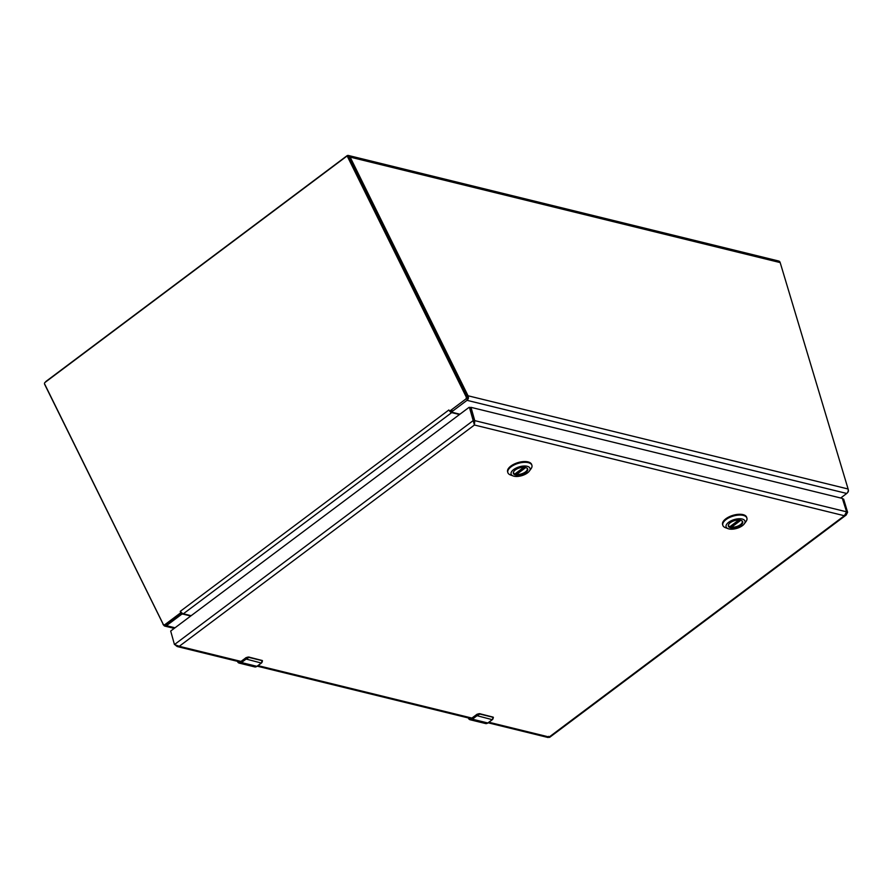 <?xml version="1.0" encoding="UTF-8"?>
<svg xmlns="http://www.w3.org/2000/svg" width="893" height="893" viewBox="0 0 893 893"><rect width="100%" height="100%" fill="white"/><g stroke="black" fill="none" stroke-linecap="round" stroke-linejoin="round"><path stroke-width="1.34" d="M45.376 382.159A3.304 2.299 103.8 0 1 46.202 381.244L346.797 155.895A3.304 2.299 103.8 0 1 348.426 155.482A3.304 2.299 103.8 0 1 349.163 155.895L348.348 156.498M163.24 624.285L44.706 384.146M840.67 498.015L846.731 493.461A3.304 2.299 -76.2 0 0 848.104 488.996L780.181 262.587A3.304 2.299 -76.2 0 0 778.752 261.035L348.426 155.482M349.163 155.895L350.145 157.112L780.181 262.587M467.084 396.503L468.044 395.778L350.145 157.112M163.028 624.441L164.312 625.87L164.781 624.776M190.734 616.014L183.11 614.138A1.373 0.636 163.3 0 0 181.234 614.596L166.444 625.68A3.304 2.299 103.8 0 1 164.814 626.093A3.304 2.299 103.8 0 1 164.312 625.87M467.352 397.686L468.479 397.831L468.044 395.778L848.104 488.996M468.479 397.831A3.304 2.299 103.8 0 1 467.028 400.332L452.238 411.427A1.373 0.636 163.3 0 0 451.88 412.053A1.373 0.636 163.3 0 0 452.282 412.343L459.906 414.218M451.434 410.501A1.373 0.636 163.3 0 0 451.445 410.601L451.88 412.053M466.682 399.082A1.819 1.44 -95.1 0 0 467.117 396.592L348.783 157.012A1.373 1.083 -95.1 0 0 347.745 156.331L346.707 156.431A1.373 1.083 84.9 0 1 347.734 157.101L466.079 396.682A1.819 1.44 84.9 0 1 465.644 399.171L449.905 410.97L465.644 399.171M180.732 612.765L180.263 611.348L181.726 612.821L180.732 612.765L164.993 624.564A1.819 1.44 84.9 0 1 164.379 624.81L165.417 624.72A1.819 1.44 -95.1 0 0 166.031 624.475L181.603 612.799M451.646 411.26L451.266 411.16A1.596 0.871 -126.9 0 1 450.731 410.892L450.072 411.64L448.855 409.987L450.072 411.64A3.304 1.819 -126.9 0 0 451.702 412.611L459.493 414.519M164.379 624.81A1.819 1.44 84.9 0 1 162.995 623.906L44.65 384.325A1.373 1.083 84.9 0 1 44.985 382.461L346.238 156.61A1.373 1.083 84.9 0 1 346.707 156.431M181.726 612.821A3.304 1.819 53.1 0 0 183.355 613.792L451.702 412.611M191.147 615.701L183.355 613.792M847.569 492.534L847.591 492.512A1.819 1.273 -76.2 0 0 848.35 490.056L848.238 489.677M842.746 498.986L843.673 499.209L847.591 512.258L846.129 515.071L844.365 515.741L846.597 511.823L842.356 498.417L470.979 407.342L474.752 420.625L474.429 425.012L469.439 407.42L470.633 407.721L474.551 420.77L473.357 420.48L174.459 644.556L179.259 646.298L177.316 646.577L175.731 645.449M488.147 722.805L548.101 737.518L549.184 737.026L548.693 736.345M474.216 424.298L474.071 422.947L474.429 425.012L844.365 515.741L549.184 737.026L488.906 722.247M846.597 511.823L474.752 420.625L473.993 423.561M470.834 407.565L469.126 407.308L170.686 631.038L174.459 644.556M847.591 512.258L846.597 512.024M843.673 499.209L842.724 498.941M470.488 407.554L469.428 407.375M526.01 467.608A7.222 3.36 -16.7 0 1 527.417 468.937A7.222 3.36 -16.7 0 1 523.678 473.379A7.222 3.36 -16.7 0 1 515.663 474.641A7.222 3.36 -16.7 0 1 513.575 473.089A7.222 3.36 -16.7 0 1 514.011 471.214M525.575 467.486A7.49 3.483 -16.7 0 1 526.144 467.664A7.49 3.483 -16.7 0 1 525.988 472.386A7.49 3.483 -16.7 0 1 516.656 475.176A7.49 3.483 -16.7 0 1 513.921 471.325A7.49 3.483 -16.7 0 1 525.575 467.486M513.955 476.192A9.879 4.588 -16.7 0 1 513.207 475.969A9.879 4.588 -16.7 0 1 513.408 469.751A9.879 4.588 -16.7 0 1 525.709 466.057A9.879 4.588 -16.7 0 1 529.303 471.136A9.879 4.588 -16.7 0 1 513.955 476.192M529.303 471.136L531 468.825A12.569 5.838 163.3 0 0 531.915 465.353A12.569 5.838 163.3 0 0 518.197 463.367A12.569 5.838 163.3 0 0 507.838 472.576A12.569 5.838 163.3 0 0 510.517 474.976L513.207 475.969M531.915 465.353L531.681 464.594A12.569 5.838 163.3 0 0 517.973 462.607A12.569 5.838 163.3 0 0 507.615 471.817L507.838 472.576M527.283 468.646L527.261 468.591A7.177 3.338 -16.7 0 1 527.283 468.646A7.177 3.338 -16.7 0 1 524.091 472.788A7.177 3.338 -16.7 0 1 516.545 474.473L515.908 473.279M513.52 472.777A7.177 3.338 -16.7 0 1 513.508 472.721L513.52 472.777A7.177 3.338 -16.7 0 0 514.792 474.038L514.915 473.826M740.989 520.34A7.222 3.36 -16.7 0 1 742.396 521.668A7.222 3.36 -16.7 0 1 738.656 526.1A7.222 3.36 -16.7 0 1 730.641 527.372A7.222 3.36 -16.7 0 1 728.554 525.821A7.222 3.36 -16.7 0 1 729.001 523.934M740.554 520.217A7.49 3.483 -16.7 0 1 741.134 520.385A7.49 3.483 -16.7 0 1 740.978 525.106A7.49 3.483 -16.7 0 1 731.635 527.908A7.49 3.483 -16.7 0 1 728.911 524.057A7.49 3.483 -16.7 0 1 740.554 520.217M728.945 528.924A9.879 4.588 -16.7 0 1 728.186 528.701A9.879 4.588 -16.7 0 1 728.398 522.483A9.879 4.588 -16.7 0 1 740.688 518.788A9.879 4.588 -16.7 0 1 744.282 523.867A9.879 4.588 -16.7 0 1 728.945 528.924M744.282 523.867L745.99 521.557A12.569 5.838 163.3 0 0 746.894 518.085A12.569 5.838 163.3 0 0 733.186 516.098A12.569 5.838 163.3 0 0 722.828 525.307A12.569 5.838 163.3 0 0 725.496 527.707L728.186 528.701M746.894 518.085L746.671 517.315A12.569 5.838 163.3 0 0 732.952 515.339A12.569 5.838 163.3 0 0 722.593 524.537L722.828 525.307M742.262 521.378L742.25 521.322A7.177 3.338 -16.7 0 1 742.262 521.378A7.177 3.338 -16.7 0 1 739.08 525.508A7.177 3.338 -16.7 0 1 731.534 527.205L730.898 526.01M728.487 525.452L728.509 525.508A7.177 3.338 -16.7 0 0 729.782 526.77L729.905 526.557M261.493 662.907L261.325 663.041A5.704 3.963 -76.2 0 0 261.883 662.55L261.727 660.552L248.991 657.427L246.446 658.755A5.704 3.963 103.8 0 1 245.876 659.246L241.467 662.561L256.916 666.345L261.325 663.041L245.553 658.9L241.467 662.561A4.565 3.17 103.8 0 1 239.224 663.119A4.565 3.17 103.8 0 1 237.371 661.3M240.965 661.624L245.955 657.695L248.89 657.002L245.955 657.695L240.965 661.624L238.342 661.546M262.006 662.349L262.442 660.775A2.277 1.06 163.3 0 0 262.252 660.507L249.035 657.125L245.553 658.9M492.4 719.535L492.233 719.669A5.704 3.963 -76.2 0 0 492.802 719.178L492.635 717.191L479.898 714.065L477.353 715.393A5.704 3.963 103.8 0 1 476.795 715.885L472.375 719.189L487.824 722.984L492.233 719.669L476.46 715.539L472.375 719.189A4.565 3.17 103.8 0 1 470.131 719.758A4.565 3.17 103.8 0 1 468.278 717.939M471.884 718.262L476.873 714.333L479.809 713.63L476.873 714.333L471.884 718.262L469.249 718.173M492.914 718.977L493.349 717.403A2.277 1.06 163.3 0 0 493.159 717.135L479.943 713.764L476.46 715.539M175.028 627.79L166.444 625.68M467.028 400.332L846.731 493.461M181.234 614.596L180.866 613.357M451.869 410.188L452.238 411.427M348.783 157.012L347.734 157.101M466.079 396.682L467.117 396.592M164.993 624.564L166.031 624.475M180.509 611.169L448.855 409.987M245.91 657.806L240.998 661.412L179.259 646.298L474.429 425.012M471.884 718.072L257.988 665.609M516.165 474.138L525.151 467.396M514.792 474.038L523.823 467.273M525.787 467.541L516.545 474.473M731.155 526.859L740.141 520.128M729.782 526.77L738.801 520.005M740.777 520.273L731.534 527.205M257.084 666.223L256.916 666.345A4.565 3.17 -76.2 0 1 254.672 666.904L239.224 663.119L237.158 660.898M241.143 662.204C239.369 663.253 238.074 662.773 237.248 660.742M248.366 657.092A2.277 1.06 163.3 0 0 245.921 657.907L246.446 658.755M248.991 657.427L261.727 660.552M262.453 660.82A2.277 1.06 163.3 0 0 262.442 660.775L249.024 657.114M487.991 722.85L487.824 722.984A4.565 3.17 -76.2 0 1 485.58 723.542L470.131 719.758L468.066 717.537M472.051 718.843C470.287 719.892 468.981 719.401 468.155 717.38M479.273 713.73A2.277 1.06 163.3 0 0 476.84 714.545L477.353 715.393M479.898 714.065L492.635 717.191M471.917 718.05L476.817 714.445M493.36 717.459A2.277 1.06 163.3 0 0 493.349 717.403L479.932 713.753M174.224 628.393L164.814 626.093M177.316 646.577L240.25 662.014M257.24 666.178L471.158 718.642M549.552 737.406L846.129 515.071M842.702 498.852L843.528 499.053M514.893 474.038L523.923 467.273M729.882 526.77L738.902 520.005M262.475 660.898L261.448 663.019L257.028 666.323L254.672 666.904M493.394 717.537L492.356 719.658L487.946 722.962L485.58 723.542"/></g></svg>
